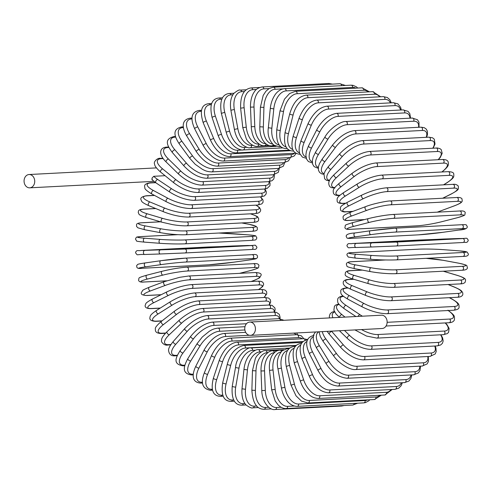 <?xml version="1.0" encoding="UTF-8"?>
<svg xmlns="http://www.w3.org/2000/svg" width="493" height="493" viewBox="0 0 493 493"><rect width="100%" height="100%" fill="white"/><g stroke="black" fill="none" stroke-linecap="round" stroke-linejoin="round"><path stroke-width="0.74" d="M249.754 322.071L381.459 315.206A6.662 5.331 87 0 1 386.265 318.33A6.662 5.331 87 0 1 386.555 325.029A6.662 5.331 87 0 1 382.149 328.504L250.45 335.369A6.662 5.331 87 0 1 245.643 332.245A6.662 5.331 87 0 1 245.354 325.546A6.662 5.331 87 0 1 249.754 322.071A6.662 5.331 87 0 1 254.567 325.195A6.662 5.331 87 0 1 254.85 331.894A6.662 5.331 87 0 1 250.45 335.369M152.325 179.729L151.936 178.219L153.754 176.291L165.069 175.699M34.146 184.357A6.662 5.331 87 0 1 29.746 187.833A6.662 5.331 87 0 1 24.94 184.702A6.662 5.331 87 0 1 24.65 178.01A6.662 5.331 87 0 1 29.05 174.528A6.662 5.331 87 0 1 33.863 177.659A6.662 5.331 87 0 1 34.146 184.357M401.284 109.976L400.636 107.332L397.919 103.863L393.402 102.723A1.96 1.571 87 0 1 394.819 103.647A1.96 1.571 87 0 1 394.905 105.613L328.35 109.082A17.631 9.065 123.8 0 0 311.354 125.123L304.193 142.329A17.631 9.065 123.8 0 0 305.974 156.959M400.538 110.019A17.631 9.065 123.8 0 0 394.905 105.613M328.35 109.082A1.96 1.571 -93 0 0 328.264 107.11A1.96 1.571 -93 0 0 326.853 106.192C319.538 107.258 313.308 113.008 308.15 123.435L300.989 140.647L299.263 146.52L299.078 150.655L299.762 153.687L302.48 157.15L306.282 158.302M311.354 125.123A1.96 0.604 -157.4 0 1 309.228 124.507A1.96 0.604 -157.4 0 1 308.15 123.435M304.193 142.329A1.96 0.604 -157.4 0 1 302.067 141.719A1.96 0.604 -157.4 0 1 300.989 140.647M403.089 109.884A1.96 1.571 87 0 1 404.543 110.876A1.96 1.571 87 0 1 404.525 112.922L337.97 116.385A1.96 1.571 -93 0 0 337.988 114.345A1.96 1.571 -93 0 0 336.54 113.353L403.089 109.884L408.05 111.35L409.831 113.704L410.57 118.141M409.942 118.172A17.631 8.56 129.1 0 0 404.525 112.922M337.97 116.385A17.631 8.56 129.1 0 0 319.908 131.637L311.551 147.962A17.631 8.56 129.1 0 0 312.272 161.815M311.551 147.962A1.96 0.69 -152.9 0 1 309.45 147.234A1.96 0.69 -152.9 0 1 308.476 145.99L306.375 151.443L305.857 155.215L306.609 159.165L308.396 161.519L312.365 162.986M319.908 131.637A1.96 0.69 -152.9 0 1 317.806 130.904A1.96 0.69 -152.9 0 1 316.833 129.659L308.476 145.99M412.265 118.055A1.96 1.571 87 0 1 413.744 119.121A1.96 1.571 87 0 1 413.615 121.229L347.06 124.698A1.96 1.571 -93 0 0 347.195 122.591A1.96 1.571 -93 0 0 345.71 121.518L412.265 118.055L417.485 119.756L418.958 122.122L419.062 127.262M418.539 127.293A17.631 7.987 134.2 0 0 413.615 121.229M347.06 124.698A17.631 7.987 134.2 0 0 327.987 139.038L318.503 154.364A17.631 7.987 134.2 0 0 318.318 167.367M318.503 154.364A1.96 0.77 -148.3 0 1 316.438 153.514A1.96 0.77 -148.3 0 1 315.588 152.115L313.141 157.131L312.322 160.706L312.673 164.28L314.146 166.646L318.238 168.341M327.987 139.038A1.96 0.77 -148.3 0 1 325.916 138.188A1.96 0.77 -148.3 0 1 325.066 136.789L315.588 152.115M420.843 127.169A1.96 1.571 87 0 1 422.359 128.316A1.96 1.571 87 0 1 422.113 130.472L355.558 133.942A1.96 1.571 -93 0 0 355.804 131.785A1.96 1.571 -93 0 0 354.294 130.639L420.843 127.169L424.233 127.662L426.291 129.111L427.425 131.372L427.443 134.632L426.636 137.282M426.217 137.3A17.631 7.352 139.2 0 0 422.113 130.472M355.558 133.942A17.631 7.352 139.2 0 0 335.53 147.278L324.998 161.482A17.631 7.352 139.2 0 0 324.08 173.554M324.998 161.482A1.96 0.844 -143.4 0 1 322.97 160.515A1.96 0.844 -143.4 0 1 322.256 158.968L319.464 163.614L318.404 166.868L318.416 170.128L319.55 172.39L321.609 173.838L323.883 174.325M335.53 147.278A1.96 0.844 -143.4 0 1 333.508 146.31A1.96 0.844 -143.4 0 1 332.793 144.763L322.256 158.968M428.774 137.171A1.96 1.571 87 0 1 430.321 138.397A1.96 1.571 87 0 1 429.945 140.591L363.39 144.061A1.96 1.571 -93 0 0 363.766 141.861A1.96 1.571 -93 0 0 362.219 140.641L428.774 137.171L432.497 137.769L434.284 139.18L435.017 144.055L433.156 148.122M432.817 148.14A17.631 6.662 143.9 0 0 429.945 140.591M363.39 144.061A17.631 6.662 143.9 0 0 342.487 156.287L330.982 169.265A17.631 6.662 143.9 0 0 329.552 180.327M330.982 169.265A1.96 0.912 -138.4 0 1 329.004 168.181A1.96 0.912 -138.4 0 1 328.449 166.505L325.288 170.824L323.956 174.004L324.696 178.879L326.477 180.29L329.287 180.9M342.487 156.287A1.96 0.912 -138.4 0 1 340.509 155.203A1.96 0.912 -138.4 0 1 339.954 153.526L328.449 166.505M435.991 147.974A1.96 1.571 87 0 1 437.562 149.274A1.96 1.571 87 0 1 437.057 151.505L370.508 154.968A1.96 1.571 -93 0 0 371.007 152.744A1.96 1.571 -93 0 0 369.442 151.443L437.488 147.992L439.929 148.633L441.223 149.613L442.184 153.243L440.341 157.329L438.406 159.707M438.141 159.72A17.631 5.922 148.5 0 0 437.057 151.505M370.508 154.968A17.631 5.922 148.5 0 0 348.804 166.005L336.405 177.659A17.631 5.922 148.5 0 0 334.784 187.593M336.405 177.659A1.96 0.974 -133.2 0 1 334.488 176.451A1.96 0.974 -133.2 0 1 334.1 174.658C328.911 179.933 329.367 180.802 328.745 182.706C328.788 188.874 333.108 187.562 334.938 187.975M348.804 166.005A1.96 0.974 -133.2 0 1 346.881 164.804A1.96 0.974 -133.2 0 1 346.499 163.004L334.1 174.658M442.443 159.498A1.96 1.571 87 0 1 444.033 160.884A1.96 1.571 87 0 1 443.398 163.121L376.843 166.591A1.96 1.571 -93 0 0 377.484 164.354A1.96 1.571 -93 0 0 375.888 162.967L442.443 159.498C445.555 159.418 447.453 160.182 448.137 161.784C448.766 165.328 448.796 166.061 442.424 171.663A1.96 1.023 52.2 0 1 442.073 171.786A17.631 5.14 153 0 0 443.398 163.121M376.843 166.591A17.631 5.14 153 0 0 354.43 176.352L341.242 186.588A17.631 5.14 153 0 0 339.917 195.246L339.985 195.246M339.917 195.246A1.96 1.571 87 0 1 339.166 195.536L339.683 195.511M341.242 186.588A1.96 1.023 -127.8 0 1 339.381 185.269A1.96 1.023 -127.8 0 1 339.19 183.371C332.818 188.967 332.849 189.706 333.471 193.25C334.162 194.852 336.06 195.616 339.166 195.536M354.43 176.352A1.96 1.023 -127.8 0 1 352.569 175.033A1.96 1.023 -127.8 0 1 352.378 173.135L339.19 183.371M448.075 171.656A1.96 1.571 87 0 1 449.69 173.123A1.96 1.571 87 0 1 448.913 175.366L382.358 178.836A1.96 1.571 -93 0 0 383.135 176.593A1.96 1.571 -93 0 0 381.52 175.126L448.075 171.656C451.736 171.743 453.634 172.495 453.751 173.912C453.899 177.024 454.515 177.523 447.274 182.589A1.96 1.072 57.8 0 1 446.966 182.681A17.631 4.314 157.3 0 0 448.913 175.366M443.534 184.844L446.966 182.681M382.358 178.836A17.631 4.314 157.3 0 0 359.323 187.248L345.439 195.992A17.631 4.314 157.3 0 0 343.492 203.307L345.63 203.196M343.492 203.307A1.96 1.571 87 0 1 342.863 203.51L345.297 203.387M345.439 195.992A1.96 1.072 -122.2 0 1 343.658 194.556A1.96 1.072 -122.2 0 1 343.664 192.578C336.423 197.644 337.039 198.143 337.181 201.255C337.304 202.672 339.196 203.424 342.863 203.51M359.323 187.248A1.96 1.072 -122.2 0 1 357.536 185.818A1.96 1.072 -122.2 0 1 357.542 183.84L343.664 192.578M452.851 184.357A1.96 1.571 87 0 1 454.478 185.91A1.96 1.571 87 0 1 453.56 188.135L387.005 191.604A1.96 1.571 -93 0 0 387.923 189.374A1.96 1.571 -93 0 0 386.296 187.827L452.851 184.357C455.033 184 456.838 184.561 458.268 186.04C458.484 189.676 459.359 189.404 451.348 193.983A1.96 1.109 63.6 0 1 451.089 194.045A17.631 3.457 161.5 0 0 453.56 188.135M442.652 198.235L451.089 194.045M387.005 191.604A17.631 3.457 161.5 0 0 363.44 198.617L348.976 205.797A17.631 3.457 161.5 0 0 346.499 211.707L352.908 211.374M346.499 211.707A1.96 1.571 87 0 1 345.994 211.842L352.569 211.503M348.976 205.797A1.96 1.109 -116.4 0 1 347.275 204.256A1.96 1.109 -116.4 0 1 347.497 202.222C339.48 206.795 340.355 206.524 340.577 210.166C342 211.645 343.806 212.2 345.994 211.842M363.44 198.617A1.96 1.109 -116.4 0 1 361.739 197.071A1.96 1.109 -116.4 0 1 361.961 195.037L347.497 202.222M456.728 197.502A1.96 1.571 87 0 1 458.367 199.135A1.96 1.571 87 0 1 457.307 201.335L390.752 204.805A1.96 1.571 -93 0 0 391.818 202.605A1.96 1.571 -93 0 0 390.173 200.971L456.728 197.502C459.371 197.268 461.121 197.693 461.966 198.784L462.249 201.107C461.658 201.914 462.249 202.765 454.608 205.754A1.96 1.14 69.6 0 1 454.404 205.797A17.631 2.576 165.6 0 0 457.307 201.335M437.192 212.163A17.631 2.576 165.6 0 0 439.46 211.361L454.404 205.797M390.752 204.805A17.631 2.576 165.6 0 0 366.761 210.363L351.817 215.928A17.631 2.576 165.6 0 0 348.915 220.389L364.549 219.576M439.46 211.361A1.96 1.14 69.6 0 0 439.664 211.318A1.96 1.14 69.6 0 0 439.848 211.22M348.915 220.389A1.96 1.571 87 0 1 348.539 220.47L364.259 219.65M351.817 215.928A1.96 1.14 -110.4 0 1 350.215 214.282A1.96 1.14 -110.4 0 1 350.652 212.218C343.011 215.207 343.603 216.057 343.011 216.865L343.301 219.188C344.145 220.279 345.889 220.704 348.539 220.47M366.761 210.363A1.96 1.14 -110.4 0 1 365.159 208.718A1.96 1.14 -110.4 0 1 365.596 206.647L350.652 212.218M459.427 211.029A1.96 1.571 87 0 1 459.679 210.992A1.96 1.571 87 0 1 461.331 212.711A1.96 1.571 87 0 1 460.129 214.868L393.574 218.337A1.96 1.571 -93 0 0 394.776 216.18A1.96 1.571 -93 0 0 393.124 214.461L459.679 210.992C463.241 210.659 465.109 211.306 465.275 212.945C463.895 215.558 467.826 214.492 457.036 217.814A1.96 1.159 75.7 0 0 457.165 217.764M393.574 218.337A17.631 1.676 169.7 0 0 369.251 222.405L353.949 226.312A17.631 1.676 169.7 0 0 350.72 229.282L417.275 225.812A17.631 1.676 169.7 0 0 441.592 221.745L456.9 217.832A17.631 1.676 169.7 0 0 460.129 214.868M456.9 217.832A1.96 1.159 75.7 0 0 457.036 217.814L441.728 221.721A1.96 1.159 75.7 0 0 441.857 221.677M369.251 222.405A1.96 1.159 -104.3 0 1 367.753 220.661A1.96 1.159 -104.3 0 1 368.419 218.584A1.96 1.159 -104.3 0 1 368.554 218.565A17.631 1.676 -10.3 0 1 392.878 214.498M441.592 221.745A1.96 1.159 75.7 0 0 441.728 221.721C432.626 223.921 424.393 225.301 417.029 225.849A1.96 1.571 87 0 0 417.275 225.812M350.72 229.282A1.96 1.571 87 0 1 350.474 229.319L417.029 225.849M353.949 226.312A1.96 1.159 -104.3 0 1 352.452 224.568A1.96 1.159 -104.3 0 1 353.117 222.497A1.96 1.159 -104.3 0 1 353.253 222.472M461.565 224.734A1.96 1.571 87 0 1 461.682 224.722A1.96 1.571 87 0 1 463.34 226.527A1.96 1.571 87 0 1 461.996 228.623L395.441 232.092A1.96 1.571 -93 0 0 396.791 229.997A1.96 1.571 -93 0 0 395.127 228.191A1.96 1.571 -93 0 0 395.01 228.204A17.631 0.758 -6.3 0 0 370.471 230.755A1.96 1.171 -98.1 0 0 370.409 230.761L354.855 232.979A1.96 1.171 -98.1 0 1 354.923 232.973L370.348 230.767M395.441 232.092A17.631 0.758 173.7 0 0 370.902 234.643L355.348 236.862A17.631 0.758 173.7 0 0 351.897 238.316L418.452 234.847A17.631 0.758 173.7 0 0 442.991 232.295L458.545 230.077A17.631 0.758 173.7 0 0 461.996 228.623M458.545 230.077A1.96 1.171 81.9 0 0 458.607 230.071C464.683 229.707 467.567 228.53 467.253 226.534C465.922 224.851 467.845 224.5 461.682 224.722L395.127 228.191L370.409 230.761A1.96 1.171 -98.1 0 0 369.522 232.813A1.96 1.171 -98.1 0 0 370.902 234.643M355.348 236.862A1.96 1.171 -98.1 0 1 353.968 235.032A1.96 1.171 -98.1 0 1 354.855 232.979C348.779 233.343 345.901 234.52 346.209 236.517C347.54 238.199 345.618 238.544 351.786 238.329L418.341 234.859L443.059 232.289L458.607 230.071M352.285 243.511A1.96 1.571 87 0 0 352.261 243.511A1.96 1.571 87 0 1 352.261 243.511C349.962 244.238 348.021 242.223 346.906 245.785C349.013 249.033 347.195 247.276 355.995 247.511A1.96 1.171 -91.9 0 1 355.995 247.511L371.66 246.993A1.96 1.171 -91.9 0 0 371.691 246.993L396.347 245.976A1.96 1.571 -93 0 0 396.366 245.976L462.921 242.507C465.226 241.78 467.167 243.795 468.282 240.233C466.168 236.985 467.993 238.741 459.193 238.507A1.96 1.171 88.1 0 0 459.193 238.507A1.96 1.171 88.1 0 0 459.174 238.507L418.84 240.042L352.285 243.511L396.187 242.063L462.742 238.594A1.96 1.571 87 0 1 464.388 240.485A1.96 1.571 87 0 1 462.921 242.507A1.96 1.571 87 0 1 462.896 242.507L396.39 245.97M462.742 238.594L459.174 238.507M371.531 243.074A1.96 1.171 -91.9 0 0 370.44 245.083A1.96 1.171 -91.9 0 0 371.673 246.993L396.366 245.976A1.96 1.571 -93 0 0 397.833 243.949A1.96 1.571 -93 0 0 396.187 242.063M459.193 238.507L443.509 239.025A1.96 1.171 88.1 0 0 443.509 239.025A1.96 1.171 88.1 0 0 443.497 239.025M371.673 246.993L355.995 247.511A1.96 1.171 -91.9 0 1 354.757 245.6A1.96 1.171 -91.9 0 1 355.854 243.597M371.728 255.442A1.96 1.165 -85.7 0 0 370.502 257.383A1.96 1.165 -85.7 0 0 371.525 259.349A1.96 1.165 -85.7 0 0 371.611 259.355A17.631 1.078 -178.3 0 0 396.273 259.873A1.96 1.571 -93 0 0 396.434 259.879L462.989 256.409C466.76 256.496 468.547 255.682 468.35 253.969L467.044 251.978L459.464 250.875A1.96 1.165 94.3 0 0 459.371 250.875L443.688 249.686A17.631 1.078 1.7 0 0 419.025 249.168L352.47 252.632A17.631 1.078 1.7 0 0 356.045 254.252L371.728 255.442A17.631 1.078 1.7 0 0 396.397 255.966L462.945 252.496A1.96 1.571 87 0 1 464.455 254.468A1.96 1.571 87 0 1 462.989 256.409A1.96 1.571 87 0 1 462.828 256.403M462.945 252.496A17.631 1.078 1.7 0 0 459.371 250.875M371.432 259.336L355.928 258.166A1.96 1.165 -85.7 0 1 355.835 258.159L371.525 259.349C380.793 259.977 389.1 260.15 396.434 259.879A1.96 1.571 -93 0 0 397.906 257.938A1.96 1.571 -93 0 0 396.397 255.966M418.705 249.181A1.96 1.571 87 0 1 418.865 249.162A1.96 1.571 87 0 1 419.025 249.168M459.464 250.875L443.774 249.686C434.506 249.064 426.198 248.891 418.865 249.162L352.31 252.632A1.96 1.571 87 0 1 352.47 252.632M352.31 252.632C348.539 252.545 346.752 253.353 346.949 255.066L348.255 257.063L355.835 258.159A1.96 1.165 -85.7 0 1 354.812 256.194A1.96 1.165 -85.7 0 1 356.045 254.252M385.631 259.971L352.014 261.721A17.631 1.99 5.8 0 0 355.484 264.87L371.063 267.761A17.631 1.99 5.8 0 0 395.626 269.813L462.181 266.343A1.96 1.571 87 0 1 463.556 268.383A1.96 1.571 87 0 1 462.089 270.238C465.608 270.115 467.395 269.258 467.456 267.662C466.101 265.222 469.391 265.678 458.866 263.207A1.96 1.152 100.5 0 0 458.706 263.194L443.133 260.304A17.631 1.99 5.8 0 0 425.927 258.338M459.026 263.256A1.96 1.152 100.5 0 0 458.866 263.207L443.293 260.316A1.96 1.152 100.5 0 0 443.133 260.304M462.181 266.343A17.631 1.99 5.8 0 0 458.706 263.194M462.089 270.238L395.534 273.701A1.96 1.571 -93 0 0 397.001 271.853A1.96 1.571 -93 0 0 395.626 269.813M395.238 273.683A17.631 1.99 -174.2 0 1 370.674 271.637A1.96 1.152 -79.5 0 1 370.508 271.625A1.96 1.152 -79.5 0 1 369.713 269.622A1.96 1.152 -79.5 0 1 371.063 267.761M443.447 260.366A1.96 1.152 100.5 0 0 443.293 260.316L426.069 258.332M385.132 259.965L351.712 261.703A1.96 1.571 87 0 1 352.014 261.721M355.096 268.747A1.96 1.152 -79.5 0 1 354.935 268.734A1.96 1.152 -79.5 0 1 354.134 266.731A1.96 1.152 -79.5 0 1 355.484 264.87M362.367 270.115L350.924 270.712A17.631 2.89 9.8 0 0 354.19 275.371L369.534 279.932A17.631 2.89 9.8 0 0 393.895 283.493L460.444 280.024A1.96 1.571 87 0 1 461.682 282.119A1.96 1.571 87 0 1 460.215 283.888C462.767 283.882 464.474 283.228 465.343 281.922C464.85 280.197 468.609 278.97 457.405 275.396A1.96 1.128 106.6 0 0 457.177 275.365L443.238 271.218M460.444 280.024A17.631 2.89 9.8 0 0 457.177 275.365M460.215 283.888L393.667 287.351A1.96 1.571 -93 0 0 395.127 285.589A1.96 1.571 -93 0 0 393.895 283.493M362.053 270.053L350.492 270.657A1.96 1.571 87 0 1 350.924 270.712M353.53 279.174A1.96 1.128 -73.4 0 1 353.302 279.149A1.96 1.128 -73.4 0 1 352.723 277.14A1.96 1.128 -73.4 0 1 354.19 275.371M368.875 283.74A1.96 1.128 -73.4 0 1 368.647 283.715A1.96 1.128 -73.4 0 1 368.074 281.706A1.96 1.128 -73.4 0 1 369.534 279.932M353.764 279.291L349.204 279.525A17.631 3.765 14 0 0 352.162 285.663L367.162 291.868A17.631 3.765 14 0 0 391.208 296.909L457.757 293.44A1.96 1.571 87 0 1 458.854 295.572A1.96 1.571 87 0 1 457.399 297.254C459.735 297.193 461.349 296.626 462.249 295.547C462.822 295.19 462.964 294.235 462.68 292.682C461.51 290.888 461.812 290.414 455.088 287.351A1.96 1.097 112.5 0 0 454.805 287.302L448.075 284.516M457.757 293.44A17.631 3.765 14 0 0 454.805 287.302M457.399 297.254L390.844 300.718A1.96 1.571 -93 0 0 392.305 299.035A1.96 1.571 -93 0 0 391.208 296.909M353.395 279.18L348.637 279.426A1.96 1.571 87 0 1 349.204 279.525M348.637 279.426C346.308 279.488 344.687 280.055 343.787 281.133C343.22 281.491 343.079 282.446 343.362 283.993C344.533 285.786 344.231 286.26 350.948 289.329A1.96 1.097 -67.5 0 1 350.597 287.339A1.96 1.097 -67.5 0 1 352.162 285.663M350.948 289.329L365.948 295.535A1.96 1.097 -67.5 0 1 365.596 293.545A1.96 1.097 -67.5 0 1 367.162 291.868M348.126 288.035L346.875 288.103A17.631 4.61 18.2 0 0 349.414 295.677L363.957 303.478A17.631 4.61 18.2 0 0 387.584 309.949L454.139 306.48A1.96 1.571 87 0 1 455.094 308.636A1.96 1.571 87 0 1 453.652 310.233C457.153 309.801 458.958 308.852 459.063 307.385C459.038 304.15 459.39 303.491 451.933 298.98A1.96 1.054 118.2 0 0 451.6 298.912L449.296 297.673M454.139 306.48A17.631 4.61 18.2 0 0 451.6 298.912M453.652 310.233L387.097 313.702A1.96 1.571 -93 0 0 388.546 312.106A1.96 1.571 -93 0 0 387.584 309.949M347.781 287.857L346.178 287.943A1.96 1.571 87 0 1 346.875 288.103M346.178 287.943C342.678 288.374 340.873 289.323 340.762 290.79C340.786 294.025 340.435 294.685 347.898 299.196A1.96 1.054 -61.8 0 1 347.756 297.248A1.96 1.054 -61.8 0 1 349.414 295.677M347.898 299.196L362.435 306.997A1.96 1.054 -61.8 0 1 362.3 305.05A1.96 1.054 -61.8 0 1 363.957 303.478M387.134 322.311L449.616 319.057A1.96 1.571 87 0 1 450.436 321.22A1.96 1.571 87 0 1 449 322.73L386.05 326.015M343.559 296.404A17.631 5.417 22.6 0 0 345.975 305.333L359.945 314.67A17.631 5.417 22.6 0 0 362.423 316.198M449.616 319.057A17.631 5.417 22.6 0 0 448.199 310.516M358.066 316.426A1.96 1.004 -56.2 0 1 359.945 314.67M355.921 316.537L344.169 308.68A1.96 1.004 -56.2 0 1 344.237 306.8A1.96 1.004 -56.2 0 1 345.975 305.333M344.169 308.68C337.261 303.232 337.502 303.201 337.717 298.986C338.494 297.217 340.299 296.268 343.128 296.139A1.96 1.571 87 0 1 343.239 296.139M361.505 329.583A17.631 6.187 27.1 0 0 377.663 334.531L444.218 331.062A1.96 1.571 87 0 1 444.908 333.219A1.96 1.571 87 0 1 443.484 334.655L447.293 333.595L448.568 332.387L449.123 328.437L446.978 324.597L445.456 322.915M444.218 331.062A17.631 6.187 27.1 0 0 445.167 322.933M339.196 304.434A17.631 6.187 27.1 0 0 341.865 314.559L345.001 317.104M443.484 334.655L376.929 338.118A1.96 1.571 -93 0 0 378.353 336.688A1.96 1.571 -93 0 0 377.663 334.531M339.609 317.387A1.96 0.949 -50.9 0 1 340.269 315.619A1.96 0.949 -50.9 0 1 341.865 314.559M344.502 330.47L349.636 335.468A17.631 6.908 31.7 0 0 371.439 345.883L437.994 342.413A1.96 1.571 87 0 1 438.548 344.552A1.96 1.571 87 0 1 437.149 345.901L440.662 344.977L442.437 343.301L443.158 340.965L442.64 337.921L440.939 334.784M437.994 342.413A17.631 6.908 31.7 0 0 440.576 334.802M334.661 312.051A17.631 6.908 31.7 0 0 332.904 317.732M437.149 345.901L370.594 349.371A1.96 1.571 -93 0 0 371.993 348.021A1.96 1.571 -93 0 0 371.439 345.883M339.443 330.735L347.318 338.401A1.96 0.887 -45.8 0 1 347.756 336.713A1.96 0.887 -45.8 0 1 349.636 335.468M331.524 331.148A17.631 7.58 36.6 0 0 331.771 331.438L343.411 344.915A17.631 7.58 36.6 0 0 364.432 356.488L430.987 353.019A1.96 1.571 87 0 1 431.412 355.126A1.96 1.571 87 0 1 430.032 356.396L435.202 353.968L436.194 351.558L435.954 348.163L435.165 346.006M430.987 353.019A17.631 7.58 36.6 0 0 434.709 346.031M430.032 356.396L363.483 359.865A1.96 1.571 -93 0 0 364.863 358.596A1.96 1.571 -93 0 0 364.432 356.488M327.118 331.376L329.238 334.143A1.96 0.82 -40.8 0 1 329.842 332.572A1.96 0.82 -40.8 0 1 331.771 331.438M329.238 334.143L340.873 347.614A1.96 0.82 -40.8 0 1 341.476 346.049A1.96 0.82 -40.8 0 1 343.411 344.915M322.317 331.623A17.631 8.19 41.6 0 0 325.867 338.968L336.54 353.629A17.631 8.19 41.6 0 0 356.692 366.274L423.247 362.805A1.96 1.571 87 0 1 423.555 364.869A1.96 1.571 87 0 1 422.199 366.059L427.123 363.933L428.448 361.455L428.306 356.488M423.247 362.805A17.631 8.19 41.6 0 0 427.751 356.519M422.199 366.059L355.644 369.528A1.96 1.571 -93 0 0 357 368.339A1.96 1.571 -93 0 0 356.692 366.274M319.051 331.795L320.29 336.559L323.131 341.421A1.96 0.739 -36.1 0 1 323.883 339.985A1.96 0.739 -36.1 0 1 325.867 338.968M323.131 341.421L333.804 356.082A1.96 0.739 -36.1 0 1 334.556 354.646A1.96 0.739 -36.1 0 1 336.54 353.629M318.725 331.814A17.631 8.738 46.8 0 0 319.439 345.809L329.071 361.548A17.631 8.738 46.8 0 0 348.286 375.161L414.841 371.691A1.96 1.571 87 0 1 415.032 373.7A1.96 1.571 87 0 1 413.701 374.816L418.366 372.948L419.999 370.459L420.492 366.151M414.841 371.691A17.631 8.738 46.8 0 0 419.82 366.182M413.701 374.816L347.152 378.279A1.96 1.571 -93 0 0 348.477 377.17A1.96 1.571 -93 0 0 348.286 375.161M315.52 331.98L313.677 334.661L313.172 338.802L313.998 342.678L316.531 347.996A1.96 0.659 -31.5 0 1 317.412 346.715A1.96 0.659 -31.5 0 1 319.439 345.809M316.531 347.996L326.163 363.735A1.96 0.659 -31.5 0 1 327.044 362.454A1.96 0.659 -31.5 0 1 329.071 361.548M313.178 336.885A17.631 9.225 52.2 0 0 312.55 351.916L321.066 368.604A17.631 9.225 52.2 0 0 339.276 383.079L405.825 379.61A1.96 1.571 87 0 1 404.611 382.593L408.888 381.058L410.866 378.606L411.809 374.914M405.825 379.61A17.631 9.225 52.2 0 0 411.014 374.951M404.611 382.593L338.056 386.056A1.96 1.571 -93 0 0 339.276 383.079M314.01 335.413C306.128 337.175 304.619 343.319 309.487 353.826A1.96 0.573 -27 0 1 310.485 352.705A1.96 0.573 -27 0 1 312.55 351.916M309.487 353.826L318.003 370.52A1.96 0.573 -27 0 1 319.002 369.399A1.96 0.573 -27 0 1 321.066 368.604M307.053 341.415A17.631 9.638 57.8 0 0 305.241 357.234L312.58 374.754A17.631 9.638 57.8 0 0 329.725 389.975L396.28 386.506A1.96 1.571 87 0 1 394.992 389.334L398.738 388.176L401.136 385.729L402.343 382.71M396.28 386.506A17.631 9.638 57.8 0 0 401.394 382.759M394.992 389.334L328.437 392.804A1.96 1.571 -93 0 0 329.725 389.975M307.7 339.837C300.138 340.965 298.253 347.312 302.049 358.867A1.96 0.481 -22.7 0 1 303.146 357.912A1.96 0.481 -22.7 0 1 305.241 357.234M302.049 358.867L309.382 376.387A1.96 0.481 -22.7 0 1 310.479 375.432A1.96 0.481 -22.7 0 1 312.58 374.754M300.712 345.199A17.631 9.977 63.6 0 0 297.581 361.726L303.676 379.943A17.631 9.977 63.6 0 0 319.704 395.787L386.259 392.317A1.96 1.571 87 0 1 384.916 394.992L392.169 389.482M386.259 392.317A17.631 9.977 63.6 0 0 391.011 389.544M384.916 394.992L318.361 398.461A1.96 1.571 -93 0 0 319.704 395.787M301.5 343.522L301.087 343.547A1.96 1.571 87 0 1 301.469 343.584M301.087 343.547C293.773 344.336 291.499 350.837 294.278 363.07A1.96 0.382 -18.5 0 1 295.455 362.287A1.96 0.382 -18.5 0 1 297.581 361.726M294.278 363.07L300.373 381.28A1.96 0.382 -18.5 0 1 301.55 380.504A1.96 0.382 -18.5 0 1 303.676 379.943M294.222 348.218A17.631 10.242 69.6 0 0 289.613 365.362L294.426 384.133A17.631 10.242 69.6 0 0 309.302 400.476L375.857 397.013A1.96 1.571 87 0 1 374.464 399.521L381.323 395.183M375.857 397.013A17.631 10.242 69.6 0 0 379.844 395.257M374.464 399.521L307.909 402.991A1.96 1.571 -93 0 0 309.302 400.476M295.35 346.462L294.235 346.517A1.96 1.571 87 0 1 295.097 346.789M294.235 346.517C286.963 347.325 284.295 353.949 286.223 366.404L289.613 365.362M286.223 366.404L291.036 385.175L294.426 384.133M287.622 350.474A17.631 10.427 75.7 0 0 281.411 368.111L284.899 387.295A17.631 10.427 75.7 0 0 298.592 404.013L365.14 400.544A1.96 1.571 87 0 1 363.717 402.892L365.313 402.652L368.665 400.914L369.83 399.768M365.14 400.544A17.631 10.427 75.7 0 0 367.636 399.878M363.717 402.892L297.162 406.361A1.96 1.571 -93 0 0 298.592 404.013M289.2 348.625L287.179 348.73A1.96 1.571 87 0 1 288.442 349.395M287.179 348.73L282.23 350.708C277.781 355.736 276.357 361.782 277.953 368.85L281.411 368.111M277.953 368.85L281.441 388.034L284.899 387.295M354.208 403.385A1.96 1.571 87 0 1 352.748 405.067L357.622 403.206M280.973 351.965A17.631 10.532 81.9 0 0 273.03 369.947L275.174 389.402A17.631 10.532 81.9 0 0 287.647 406.361L294.235 406.016M352.748 405.067L286.193 408.537A1.96 1.571 -93 0 0 287.647 406.361M283.216 349.987L279.987 350.159A1.96 1.571 87 0 1 281.521 351.361M279.987 350.159C276.838 350.227 274.114 352.187 271.816 356.032C269.745 359.945 268.981 364.734 269.523 370.385L273.03 369.947M269.523 370.385L271.668 389.84L275.174 389.402M342.573 405.597A1.96 1.571 87 0 1 341.649 406.041L344.169 405.517M274.318 352.705A17.631 10.556 88.1 0 0 264.531 370.865L265.314 390.438A17.631 10.556 88.1 0 0 276.561 407.501L281.121 407.267M341.649 406.041L275.094 409.51A1.96 1.571 -93 0 0 276.561 407.501M277.947 350.523L272.703 350.794A1.96 1.571 87 0 1 274.373 352.649M272.703 350.794C270.411 350.541 267.779 352.205 264.809 355.78C262.128 359.773 260.865 364.851 261.007 370.995L264.531 370.865M261.007 370.995L261.789 390.567L265.314 390.438M267.724 352.68L267.064 352.717A17.631 10.507 94.3 0 0 255.99 370.853L255.399 390.394A17.631 10.507 94.3 0 0 265.413 407.434L268.716 407.261M271.427 408.882L263.946 409.27A1.96 1.571 -93 0 0 265.413 407.434M283.746 349.685L265.394 350.64A1.96 1.571 87 0 1 267.064 352.717M265.394 350.64C263.478 349.894 256.859 354.264 255.3 358.768L252.459 370.674L255.99 370.853M252.459 370.674L251.874 390.216L255.399 390.394M261.37 351.848L259.762 351.934A17.631 10.371 100.5 0 0 247.461 369.91L245.508 389.279A17.631 10.371 100.5 0 0 254.289 406.158L256.68 406.035M258.357 407.538L252.835 407.822A1.96 1.571 -93 0 0 254.289 406.158M289.927 348.027L258.104 349.691A1.96 1.571 87 0 1 259.762 351.934M258.104 349.691C256.902 349.358 254.671 350.381 251.418 352.772L248.232 356.612C245.908 360.309 244.479 364.58 243.955 369.423L247.461 369.91M243.955 369.423L242.001 388.792L245.508 389.279M255.559 350.203L252.533 350.363A17.631 10.156 106.6 0 0 239.013 368.049L235.709 387.091A17.631 10.156 106.6 0 0 243.277 403.675L244.978 403.588M246.081 404.956L241.847 405.172A1.96 1.571 -93 0 0 243.277 403.675M296.17 345.593L250.894 347.953A1.96 1.571 87 0 1 252.533 350.363M250.894 347.953C248.651 346.4 236.609 355.133 235.549 367.254A1.96 0.32 9.8 0 0 236.831 367.79A1.96 0.32 9.8 0 0 239.013 368.049M235.549 367.254L232.24 386.296A1.96 0.32 9.8 0 0 233.528 386.832A1.96 0.32 9.8 0 0 235.709 387.091M296.435 345.359L245.422 348.015A17.631 9.866 112.5 0 0 230.712 365.276L226.077 383.85A17.631 9.866 112.5 0 0 232.462 400.008L233.639 399.946M234.36 401.173L231.063 401.345A1.96 1.571 -93 0 0 232.462 400.008M302.326 342.389L243.819 345.439A1.96 1.571 87 0 1 245.422 348.015M243.819 345.439C235.605 347.417 230.102 353.666 227.31 364.185A1.96 0.419 14 0 0 228.542 364.9A1.96 0.419 14 0 0 230.712 365.276M227.31 364.185L222.682 382.753A1.96 0.419 14 0 0 223.914 383.474A1.96 0.419 14 0 0 226.077 383.85M303.201 341.538L238.489 344.909A17.631 9.503 118.2 0 0 222.614 361.622L216.698 379.579A17.631 9.503 118.2 0 0 221.912 395.189L222.731 395.146M223.169 396.23L220.562 396.366A1.96 1.571 -93 0 0 221.912 395.189M307.644 339.628L303.485 338.703A1.96 1.571 87 0 1 305.136 340.386M303.485 338.703L236.93 342.173A1.96 1.571 87 0 1 238.489 344.909M236.93 342.173C229.658 343.227 223.779 349.247 219.299 360.229A1.96 0.511 18.2 0 0 220.463 361.129A1.96 0.511 18.2 0 0 222.614 361.622M219.299 360.229L213.383 378.186A1.96 0.511 18.2 0 0 214.547 379.086A1.96 0.511 18.2 0 0 216.698 379.579M302.141 338.771A17.631 9.065 123.8 0 0 298.339 337.6L231.784 341.064A17.631 9.065 123.8 0 0 214.788 357.105L207.627 374.316A17.631 9.065 123.8 0 0 211.725 389.254L212.317 389.224M212.545 390.166L210.431 390.277A1.96 1.571 -93 0 0 211.725 389.254M303.799 338.691L301.352 335.85L296.841 334.71A1.96 1.571 87 0 1 298.253 335.628A1.96 1.571 87 0 1 298.339 337.6M296.841 334.71L230.286 338.173A1.96 1.571 87 0 1 231.698 339.098A1.96 1.571 87 0 1 231.784 341.064M230.286 338.173C222.972 339.239 216.741 344.989 211.583 355.416A1.96 0.604 22.6 0 0 212.662 356.494A1.96 0.604 22.6 0 0 214.788 357.105M211.583 355.416L204.422 372.628A1.96 0.604 22.6 0 0 205.501 373.7A1.96 0.604 22.6 0 0 207.627 374.316M249.279 335.271L225.363 336.516A17.631 8.56 129.1 0 0 207.294 351.762L198.944 368.092A17.631 8.56 129.1 0 0 201.97 382.241L202.481 382.217M296.176 334.741A17.631 8.56 129.1 0 0 293.409 333.132M202.549 383.024L200.743 383.116A1.96 1.571 -93 0 0 201.97 382.241M245.693 332.344L223.927 333.478A1.96 1.571 87 0 1 225.381 334.476A1.96 1.571 87 0 1 225.363 336.516M223.927 333.478C216.581 334.544 210.012 339.979 204.225 349.79A1.96 0.69 27.1 0 0 205.199 351.034A1.96 0.69 27.1 0 0 207.294 351.762M204.225 349.79L195.869 366.12A1.96 0.69 27.1 0 0 196.843 367.365A1.96 0.69 27.1 0 0 198.944 368.092M244.885 329.959L219.268 331.296A17.631 7.987 134.2 0 0 200.189 345.636L190.711 360.968A17.631 7.987 134.2 0 0 192.72 374.212L193.311 374.181M193.262 374.859L191.574 374.945A1.96 1.571 -93 0 0 192.72 374.212M244.978 326.711L217.912 328.122A1.96 1.571 87 0 1 219.397 329.188A1.96 1.571 87 0 1 219.268 331.296M217.912 328.122C212.723 328.874 211.429 330.131 209.352 331.247L202.346 336.947L197.274 343.393A1.96 0.77 31.7 0 0 198.124 344.792A1.96 0.77 31.7 0 0 200.189 345.636M197.274 343.393L187.79 358.719A1.96 0.77 31.7 0 0 188.64 360.118A1.96 0.77 31.7 0 0 190.711 360.968M246.482 323.728L213.549 325.442A17.631 7.352 139.2 0 0 193.521 338.777L182.989 352.982A17.631 7.352 139.2 0 0 184.049 365.221L184.906 365.177M184.77 365.738L182.989 365.831A1.96 1.571 -93 0 0 184.049 365.221M283.974 320.284L278.835 318.669A1.96 1.571 87 0 1 280.499 320.468M278.835 318.669L212.28 322.139A1.96 1.571 87 0 1 213.796 323.285A1.96 1.571 87 0 1 213.549 325.442M212.28 322.139C204.866 323.168 197.699 327.876 190.785 336.263A1.96 0.844 36.6 0 0 191.494 337.81A1.96 0.844 36.6 0 0 193.521 338.777M190.785 336.263L180.247 350.468A1.96 0.844 36.6 0 0 180.962 352.014A1.96 0.844 36.6 0 0 182.989 352.982M279.229 318.657A17.631 6.662 143.9 0 0 274.804 315.532L208.249 319.002A17.631 6.662 143.9 0 0 187.346 331.234L175.835 344.206A17.631 6.662 143.9 0 0 176.026 355.342L177.388 355.268M177.197 355.718L175.058 355.829A1.96 1.571 -93 0 0 176.026 355.342M279.95 318.675L280.116 317.369L279.291 314.331L276.45 312.377L273.633 312.112A1.96 1.571 87 0 1 275.18 313.338A1.96 1.571 87 0 1 274.804 315.532M273.633 312.112L207.078 315.582A1.96 1.571 87 0 1 208.625 316.802A1.96 1.571 87 0 1 208.249 319.002M207.078 315.582C199.634 316.568 192.215 320.863 184.813 328.467A1.96 0.912 41.6 0 0 185.368 330.144A1.96 0.912 41.6 0 0 187.346 331.234M184.813 328.467L173.302 341.446A1.96 0.912 41.6 0 0 173.856 343.122A1.96 0.912 41.6 0 0 175.835 344.206M274.003 312.1A17.631 5.922 148.5 0 0 269.967 308.556L203.412 312.02A17.631 5.922 148.5 0 0 181.707 323.057L169.315 334.71A17.631 5.922 148.5 0 0 168.705 344.644L170.905 344.527M170.677 344.878L167.842 345.026A1.96 1.571 -93 0 0 168.705 344.644M274.552 312.1L275.156 309.468L274.866 307.878L272.068 305.37L268.901 305.025A1.96 1.571 87 0 1 270.466 306.326A1.96 1.571 87 0 1 269.967 308.556M268.901 305.025L202.346 308.495A1.96 1.571 87 0 1 203.917 309.795A1.96 1.571 87 0 1 203.412 312.02M202.346 308.495C194.883 309.431 187.235 313.289 179.403 320.056A1.96 0.974 46.8 0 0 179.785 321.855A1.96 0.974 46.8 0 0 181.707 323.057M179.403 320.056L167.01 331.709A1.96 0.974 46.8 0 0 167.392 333.502A1.96 0.974 46.8 0 0 169.315 334.71M268.944 305.019A17.631 5.14 153 0 0 265.622 301.087L199.067 304.557A17.631 5.14 153 0 0 176.654 314.318L163.466 324.554A17.631 5.14 153 0 0 162.142 333.213L165.673 333.034M165.432 333.293L161.39 333.502A1.96 1.571 -93 0 0 162.142 333.213M269.344 305.007L270.688 301.993L270.355 299.744L268.623 298.074L264.667 297.464A1.96 1.571 87 0 1 266.257 298.85A1.96 1.571 87 0 1 265.622 301.087M264.667 297.464L198.112 300.933A1.96 1.571 87 0 1 199.708 302.32A1.96 1.571 87 0 1 199.067 304.557M198.112 300.933C190.643 301.815 182.804 305.204 174.602 311.101A1.96 1.023 52.2 0 0 174.793 313A1.96 1.023 52.2 0 0 176.654 314.318M174.602 311.101L161.414 321.337A1.96 1.023 52.2 0 0 161.605 323.235A1.96 1.023 52.2 0 0 163.466 324.554M263.878 297.507A17.631 4.314 157.3 0 0 261.808 293.193L195.253 296.663A17.631 4.314 157.3 0 0 172.217 305.081L158.333 313.819A17.631 4.314 157.3 0 0 156.392 321.14L162.043 320.844M161.809 321.029L155.757 321.344A1.96 1.571 -93 0 0 156.392 321.14M264.149 297.489L266.744 293.945L266.645 291.733L265.388 290.278L263.478 289.594L260.97 289.49A1.96 1.571 87 0 1 262.584 290.956A1.96 1.571 87 0 1 261.808 293.193M260.97 289.49L194.421 292.953A1.96 1.571 87 0 1 196.029 294.426A1.96 1.571 87 0 1 195.253 296.663M194.421 292.953C186.952 293.766 178.959 296.669 170.436 301.673A1.96 1.072 57.8 0 0 170.43 303.651A1.96 1.072 57.8 0 0 172.217 305.081M170.436 301.673L156.558 310.411A1.96 1.072 57.8 0 0 156.552 312.389A1.96 1.072 57.8 0 0 158.333 313.819M258.369 289.625A17.631 3.457 161.5 0 0 258.554 284.936L191.999 288.399A17.631 3.457 161.5 0 0 168.433 295.412L153.97 302.597A17.631 3.457 161.5 0 0 151.493 308.507L160.311 308.051M160.126 308.168L150.987 308.643A1.96 1.571 -93 0 0 151.493 308.507M258.535 289.613L262.566 286.643L263.601 284.652L263.496 283.352L262.498 282.008L260.748 281.293L257.839 281.158A1.96 1.571 87 0 1 259.472 282.705A1.96 1.571 87 0 1 258.554 284.936M257.839 281.158L191.29 284.621A1.96 1.571 87 0 1 192.917 286.174A1.96 1.571 87 0 1 191.999 288.399M167.213 291.77A1.96 1.109 63.6 0 0 166.954 291.838A1.96 1.109 63.6 0 0 166.733 293.871A1.96 1.109 63.6 0 0 168.433 295.412M152.75 298.955A1.96 1.109 63.6 0 0 152.485 299.017A1.96 1.109 63.6 0 0 152.269 301.05A1.96 1.109 63.6 0 0 153.97 302.597M251.159 281.503L252.977 280.825A17.631 2.576 165.6 0 0 255.879 276.363L189.33 279.833A17.631 2.576 165.6 0 0 165.334 285.392L150.39 290.956A17.631 2.576 165.6 0 0 147.487 295.418L161.174 294.703M161.045 294.771L147.111 295.498A1.96 1.571 -93 0 0 147.487 295.418M253.365 280.683A1.96 1.14 -110.4 0 1 253.18 280.782A1.96 1.14 -110.4 0 1 252.977 280.825M251.264 281.497L253.18 280.782C257.833 278.828 260.021 277.744 259.749 277.528L260.982 275.513C261.838 273.744 259.94 272.752 255.3 272.53A1.96 1.571 87 0 1 256.939 274.17A1.96 1.571 87 0 1 255.879 276.363M255.3 272.53L188.745 276A1.96 1.571 87 0 1 190.39 277.633A1.96 1.571 87 0 1 189.33 279.833M164.372 281.639A1.96 1.14 69.6 0 0 164.169 281.682A1.96 1.14 69.6 0 0 163.731 283.746A1.96 1.14 69.6 0 0 165.334 285.392M149.428 287.203A1.96 1.14 69.6 0 0 149.225 287.246A1.96 1.14 69.6 0 0 148.787 289.311A1.96 1.14 69.6 0 0 150.39 290.956M239.506 273.356L250.586 270.528A17.631 1.676 169.7 0 0 253.815 267.557L187.26 271.027A17.631 1.676 169.7 0 0 162.936 275.094L147.635 279.001A17.631 1.676 169.7 0 0 144.406 281.971L166.628 280.813M166.542 280.844L144.159 282.008A1.96 1.571 -93 0 0 144.406 281.971M253.112 263.718A1.96 1.571 87 0 1 253.365 263.681L186.81 267.151C179.44 267.699 171.207 269.079 162.105 271.279A1.96 1.159 75.7 0 1 162.24 271.255A17.631 1.676 -10.3 0 1 186.564 267.188A1.96 1.571 87 0 1 186.81 267.151A1.96 1.571 87 0 1 188.462 268.87A1.96 1.571 87 0 1 187.26 271.027M239.573 273.35L250.721 270.503C261.382 267.403 257.747 267.884 258.967 265.665C258.72 263.94 256.853 263.28 253.365 263.681A1.96 1.571 87 0 1 255.017 265.4A1.96 1.571 87 0 1 253.815 267.557M146.939 275.168A1.96 1.159 75.7 0 0 146.803 275.186L162.105 271.279A1.96 1.159 75.7 0 0 161.439 273.35A1.96 1.159 75.7 0 0 162.936 275.094M144.159 282.008C140.665 282.409 138.798 281.749 138.558 280.03C139.772 277.805 136.136 278.292 146.803 275.186A1.96 1.159 75.7 0 0 146.138 277.257A1.96 1.159 75.7 0 0 147.635 279.001M233.485 262.233A1.96 1.171 -98.1 0 1 233.423 262.239A1.96 1.171 -98.1 0 1 233.362 262.245L248.916 260.027A17.631 0.758 173.7 0 0 252.367 258.579L185.812 262.042A17.631 0.758 173.7 0 0 161.266 264.593L145.718 266.818A17.631 0.758 173.7 0 0 142.267 268.266L208.822 264.796A1.96 1.571 87 0 1 208.712 264.809A1.96 1.571 87 0 1 208.594 264.809M208.822 264.796A17.631 0.758 173.7 0 0 233.362 262.245M251.935 254.684A1.96 1.571 87 0 1 252.046 254.671L185.497 258.141L160.78 260.711A1.96 1.171 81.9 0 1 160.841 260.705A17.631 0.758 -6.3 0 1 185.38 258.153A1.96 1.571 87 0 1 185.497 258.141A1.96 1.571 87 0 1 187.161 259.947A1.96 1.571 87 0 1 185.812 262.042M145.718 266.818A1.96 1.171 81.9 0 1 144.338 264.981A1.96 1.171 81.9 0 1 145.225 262.929A1.96 1.171 81.9 0 1 145.287 262.923L160.718 260.723M161.266 264.593A1.96 1.171 81.9 0 1 159.892 262.763A1.96 1.171 81.9 0 1 160.78 260.711L145.225 262.929C138.022 263.995 137.923 264.291 137.596 264.488L136.66 265.635C136.9 266.83 135.969 269.135 142.157 268.278L208.712 264.809L233.423 262.239L248.977 260.021A1.96 1.171 -98.1 0 1 248.916 260.027M248.977 260.021C256.181 258.954 256.28 258.659 256.606 258.468L257.543 257.315C257.303 256.12 258.24 253.815 252.046 254.671A1.96 1.571 87 0 1 253.71 256.477A1.96 1.571 87 0 1 252.367 258.579M207.442 247.03A1.96 1.571 87 0 1 207.467 247.024A1.96 1.571 87 0 1 207.491 247.024L140.936 250.493A1.96 1.571 -93 0 0 140.912 250.493A1.96 1.571 -93 0 0 140.887 250.493M140.936 250.493L184.838 249.045L251.393 245.576L207.491 247.024M232.148 246.007A1.96 1.171 -91.9 0 1 232.16 246.007A1.96 1.171 -91.9 0 1 232.172 246.007L140.912 250.493C138.632 251.128 136.278 249.384 135.55 252.78C138.108 256.181 135.76 254.154 144.646 254.493A1.96 1.171 88.1 0 0 144.659 254.493L160.311 253.975A1.96 1.171 88.1 0 0 160.336 253.975L184.992 252.958A1.96 1.571 87 0 0 185.017 252.958L251.572 249.489A1.96 1.571 87 0 1 251.547 249.489L185.041 252.952M232.16 246.007L247.837 245.489A1.96 1.171 -91.9 0 1 247.837 245.489A1.96 1.171 -91.9 0 1 247.85 245.489M251.393 245.576A1.96 1.571 87 0 1 253.038 247.468A1.96 1.571 87 0 1 251.572 249.489C253.846 248.854 256.206 250.598 256.933 247.203C254.376 243.801 256.724 245.822 247.837 245.489M184.838 249.045A1.96 1.571 87 0 1 186.483 250.931A1.96 1.571 87 0 1 185.017 252.958L160.324 253.975A1.96 1.171 88.1 0 1 159.085 252.065A1.96 1.171 88.1 0 1 160.182 250.056M144.498 250.573A1.96 1.171 88.1 0 0 143.408 252.582A1.96 1.171 88.1 0 0 144.646 254.493L160.324 253.975M177.862 234.674L141.004 236.597A17.631 1.078 1.7 0 0 144.578 238.211L160.262 239.407A17.631 1.078 1.7 0 0 184.93 239.925L251.485 236.455A17.631 1.078 1.7 0 0 247.911 234.834L232.221 233.645A17.631 1.078 1.7 0 0 218.652 233.041M159.972 243.302L144.461 242.125A1.96 1.165 94.3 0 1 144.369 242.125L160.059 243.314A1.96 1.165 94.3 0 0 160.145 243.314A17.631 1.078 -178.3 0 0 184.813 243.832A1.96 1.571 87 0 0 184.974 243.838L251.529 240.368A1.96 1.571 87 0 1 251.362 240.368M141.004 236.597A1.96 1.571 -93 0 0 140.844 236.591L177.77 234.668M247.911 234.834A1.96 1.165 -85.7 0 1 247.997 234.841L218.701 233.035M251.485 236.455A1.96 1.571 87 0 1 252.995 238.433A1.96 1.571 87 0 1 251.529 240.368C256.428 239.795 255.664 240.442 256.884 237.928L255.805 236.055C256.378 235.79 253.772 235.389 247.997 234.841M184.93 239.925A1.96 1.571 87 0 1 186.44 241.897A1.96 1.571 87 0 1 184.974 243.838C177.634 244.109 169.327 243.936 160.059 243.314A1.96 1.165 94.3 0 1 159.036 241.342A1.96 1.165 94.3 0 1 160.262 239.407M144.578 238.211A1.96 1.165 94.3 0 0 143.352 240.153A1.96 1.165 94.3 0 0 144.369 242.125C138.595 241.576 135.994 241.169 136.567 240.904L135.483 239.031C136.703 236.517 135.945 237.164 140.844 236.591M185.269 234.748A17.631 1.99 -174.2 0 1 160.706 232.696A1.96 1.152 100.5 0 1 160.539 232.684A1.96 1.152 100.5 0 1 159.744 230.681A1.96 1.152 100.5 0 1 161.094 228.82A17.631 1.99 5.8 0 0 185.658 230.872L252.213 227.402A17.631 1.99 5.8 0 0 248.737 224.253L241.699 222.947M160.582 221.819L142.046 222.787A1.96 1.571 -93 0 0 141.75 222.762L160.478 221.788M142.046 222.787A17.631 1.99 5.8 0 0 145.515 225.936L161.094 228.82M248.737 224.253A1.96 1.152 -79.5 0 1 248.903 224.266A1.96 1.152 -79.5 0 1 249.057 224.315M252.213 227.402A1.96 1.571 87 0 1 253.587 229.442A1.96 1.571 87 0 1 252.12 231.297C258.856 230.86 257.026 229.239 257.315 227.606L255.972 226.238L248.903 224.266L241.786 222.947M185.658 230.872A1.96 1.571 87 0 1 187.032 232.912A1.96 1.571 87 0 1 185.565 234.767L252.12 231.297M145.515 225.936A1.96 1.152 100.5 0 0 144.166 227.797A1.96 1.152 100.5 0 0 144.967 229.793A1.96 1.152 100.5 0 0 145.127 229.806M155.763 208.557L144.048 209.168A1.96 1.571 -93 0 0 143.617 209.112L155.603 208.49M144.048 209.168A17.631 2.89 9.8 0 0 147.315 213.826L162.659 218.393A17.631 2.89 9.8 0 0 187.02 221.949L253.575 218.479A17.631 2.89 9.8 0 0 250.321 213.826M253.575 218.479A1.96 1.571 87 0 1 254.807 220.574A1.96 1.571 87 0 1 253.347 222.343C259.848 221.862 258.196 219.946 258.739 218.824C257.291 216.883 259.854 217.074 250.536 213.851M187.02 221.949A1.96 1.571 87 0 1 188.252 224.044A1.96 1.571 87 0 1 186.792 225.812L253.347 222.343M162.659 218.393A1.96 1.128 106.6 0 0 161.199 220.161A1.96 1.128 106.6 0 0 161.772 222.17L172.125 224.537C173.758 224.826 178.947 225.702 184.746 225.849L186.792 225.812M147.315 213.826A1.96 1.128 106.6 0 0 145.854 215.601A1.96 1.128 106.6 0 0 146.427 217.604L161.772 222.17M154.568 195.456L147 195.85A1.96 1.571 -93 0 0 146.433 195.746L154.352 195.339M147 195.85A17.631 3.765 14 0 0 149.958 201.982L164.958 208.194A17.631 3.765 14 0 0 189.004 213.229L255.553 209.759A17.631 3.765 14 0 0 255.849 205.15M255.553 209.759A1.96 1.571 87 0 1 256.65 211.891A1.96 1.571 87 0 1 255.195 213.574L257.931 213.161L259.688 212.243L260.6 210.776L260.631 209.55L259.398 207.436L256.052 205.143M189.004 213.229A1.96 1.571 87 0 1 190.101 215.361A1.96 1.571 87 0 1 188.64 217.043L255.195 213.574M164.958 208.194A1.96 1.097 112.5 0 0 163.393 209.87A1.96 1.097 112.5 0 0 163.744 211.861C172.846 215.336 181.147 217.062 188.64 217.043M149.958 201.982A1.96 1.097 112.5 0 0 148.393 203.658A1.96 1.097 112.5 0 0 148.744 205.649L163.744 211.861M155.683 182.675L150.876 182.928A1.96 1.571 -93 0 0 150.186 182.767L155.412 182.496M150.876 182.928A17.631 4.61 18.2 0 0 153.422 190.501L167.959 198.303A17.631 4.61 18.2 0 0 191.592 204.774L258.141 201.304A17.631 4.61 18.2 0 0 260.286 196.88M258.141 201.304A1.96 1.571 87 0 1 259.102 203.461A1.96 1.571 87 0 1 257.654 205.057L261.826 203.88L263.077 202.198L263.009 199.967L260.6 196.861M191.592 204.774A1.96 1.571 87 0 1 192.547 206.931A1.96 1.571 87 0 1 191.099 208.527L257.654 205.057M167.959 198.303A1.96 1.054 118.2 0 0 166.301 199.875A1.96 1.054 118.2 0 0 166.443 201.822C175.366 206.234 183.587 208.471 191.099 208.527M153.422 190.501A1.96 1.054 118.2 0 0 151.764 192.073A1.96 1.054 118.2 0 0 151.899 194.02L166.443 201.822M153.754 176.291A17.631 5.417 22.6 0 0 157.68 179.458L171.65 188.794A17.631 5.417 22.6 0 0 194.766 196.652L261.321 193.182A17.631 5.417 22.6 0 0 264.525 189.029M261.321 193.182A1.96 1.571 87 0 1 262.14 195.345A1.96 1.571 87 0 1 260.705 196.861L264.365 195.943L266.103 194.051L266.312 191.74L264.969 188.985M194.766 196.652A1.96 1.571 87 0 1 195.585 198.815A1.96 1.571 87 0 1 194.15 200.324L260.705 196.861M171.65 188.794A1.96 1.004 123.8 0 0 169.906 190.261A1.96 1.004 123.8 0 0 169.845 192.147C178.528 197.477 186.625 200.207 194.15 200.324M157.68 179.458A1.96 1.004 123.8 0 0 155.942 180.925A1.96 1.004 123.8 0 0 155.874 182.804L169.845 192.147M163.152 158.573L161.285 158.672A1.96 1.571 -93 0 0 160.348 158.345L162.893 158.216M161.285 158.672A17.631 6.187 27.1 0 0 162.702 168.945L175.995 179.748A17.631 6.187 27.1 0 0 198.5 188.918L265.055 185.448A17.631 6.187 27.1 0 0 268.882 181.627M265.055 185.448A1.96 1.571 87 0 1 265.739 187.605A1.96 1.571 87 0 1 264.322 189.041L266.99 188.536L269.93 185.732L270.047 183.199L269.486 181.56M198.5 188.918A1.96 1.571 87 0 1 199.19 191.074A1.96 1.571 87 0 1 197.767 192.504L264.322 189.041M175.995 179.748A1.96 0.949 129.1 0 0 174.183 181.104A1.96 0.949 129.1 0 0 173.924 182.897C182.305 189.127 190.249 192.325 197.767 192.504M162.702 168.945A1.96 0.949 129.1 0 0 160.891 170.301A1.96 0.949 129.1 0 0 160.632 172.094L173.924 182.897M168.889 147.462L167.737 147.524A1.96 1.571 -93 0 0 166.689 147.099L168.668 146.994M167.737 147.524A17.631 6.908 31.7 0 0 168.452 159.036L180.968 171.219A17.631 6.908 31.7 0 0 202.771 181.64L269.326 178.17A17.631 6.908 31.7 0 0 273.492 174.75M269.326 178.17A1.96 1.571 87 0 1 269.881 180.309A1.96 1.571 87 0 1 268.482 181.658L272.025 180.715L273.788 179.021L274.478 175.767L274.281 174.651M202.771 181.64A1.96 1.571 87 0 1 203.326 183.778A1.96 1.571 87 0 1 201.927 185.128L268.482 181.658M180.968 171.219A1.96 0.887 134.2 0 0 179.088 172.47A1.96 0.887 134.2 0 0 178.651 174.158C186.668 181.245 194.427 184.9 201.927 185.128M168.452 159.036A1.96 0.887 134.2 0 0 166.579 160.28A1.96 0.887 134.2 0 0 166.141 161.975L178.651 174.158M175.693 137.097L174.953 137.14A1.96 1.571 -93 0 0 173.801 136.604L175.526 136.512M174.953 137.14A17.631 7.58 36.6 0 0 174.886 149.81L186.527 163.288A17.631 7.58 36.6 0 0 207.547 174.861L274.096 171.398A17.631 7.58 36.6 0 0 278.385 168.427M274.096 171.398A1.96 1.571 87 0 1 274.527 173.505A1.96 1.571 87 0 1 273.147 174.775L278.286 172.384L279.371 168.316M207.547 174.861A1.96 1.571 87 0 1 207.972 176.969A1.96 1.571 87 0 1 206.592 178.238L273.147 174.775M186.527 163.288A1.96 0.82 139.2 0 0 184.592 164.422A1.96 0.82 139.2 0 0 183.988 165.987C191.586 173.893 199.117 177.979 206.592 178.238M174.886 149.81A1.96 0.82 139.2 0 0 172.951 150.944A1.96 0.82 139.2 0 0 172.347 152.516L183.988 165.987M183.427 127.57L182.891 127.601A1.96 1.571 -93 0 0 181.634 126.941L183.347 126.849M182.891 127.601A17.631 8.19 41.6 0 0 181.954 141.343L192.627 156.004A17.631 8.19 41.6 0 0 212.779 168.649L279.334 165.18A17.631 8.19 41.6 0 0 283.549 162.708M279.334 165.18A1.96 1.571 87 0 1 279.642 167.244A1.96 1.571 87 0 1 278.286 168.433L283.247 166.264L284.763 162.604M212.779 168.649A1.96 1.571 87 0 1 213.087 170.714A1.96 1.571 87 0 1 211.731 171.903L278.286 168.433M192.627 156.004A1.96 0.739 143.9 0 0 190.643 157.02A1.96 0.739 143.9 0 0 189.891 158.456L195.253 164.317L202.438 169.358C204.601 170.288 205.895 171.582 211.731 171.903M181.954 141.343A1.96 0.739 143.9 0 0 179.97 142.36A1.96 0.739 143.9 0 0 179.218 143.796L189.891 158.456M191.993 118.949L191.475 118.979A1.96 1.571 -93 0 0 190.132 118.184L192.024 118.086M191.475 118.979A17.631 8.738 46.8 0 0 189.595 133.689L199.227 149.428A17.631 8.738 46.8 0 0 218.442 163.041L284.997 159.572A17.631 8.738 46.8 0 0 288.947 157.637M284.997 159.572A1.96 1.571 87 0 1 285.188 161.581A1.96 1.571 87 0 1 283.857 162.69L288.485 160.866L290.408 157.538M218.442 163.041A1.96 1.571 87 0 1 218.633 165.05A1.96 1.571 87 0 1 217.308 166.159L283.857 162.69M199.227 149.428A1.96 0.659 148.5 0 0 197.2 150.334A1.96 0.659 148.5 0 0 196.319 151.616C202.906 161.014 209.901 165.864 217.308 166.159M189.595 133.689A1.96 0.659 148.5 0 0 187.568 134.595A1.96 0.659 148.5 0 0 186.687 135.877L196.319 151.616M201.298 111.307L200.645 111.344A1.96 1.571 -93 0 0 199.221 110.407L201.489 110.29M200.645 111.344A17.631 9.225 52.2 0 0 197.761 126.917L206.277 143.605A17.631 9.225 52.2 0 0 224.488 158.08L291.043 154.611A17.631 9.225 52.2 0 0 294.5 153.249M291.043 154.611A1.96 1.571 87 0 1 289.822 157.587L294.056 156.096L296.188 153.372M224.488 158.08A1.96 1.571 87 0 1 223.267 161.057L289.822 157.587M206.277 143.605A1.96 0.573 153 0 0 204.213 144.394A1.96 0.573 153 0 0 203.215 145.521C209.217 155.578 215.903 160.761 223.267 161.057M197.761 126.917A1.96 0.573 153 0 0 195.696 127.705A1.96 0.573 153 0 0 194.698 128.827L203.215 145.521M211.263 104.701L210.332 104.75A1.96 1.571 -93 0 0 208.841 103.666L211.67 103.518M210.332 104.75A17.631 9.638 57.8 0 0 206.388 121.062L213.722 138.582A17.631 9.638 57.8 0 0 230.866 153.804L290.66 150.685M230.866 153.804A1.96 1.571 87 0 1 229.584 156.632L295.868 153.181M213.722 138.582A1.96 0.481 157.3 0 0 211.626 139.26A1.96 0.481 157.3 0 0 210.529 140.215C215.521 150.605 221.875 156.078 229.584 156.632M206.388 121.062A1.96 0.481 157.3 0 0 204.293 121.74A1.96 0.481 157.3 0 0 203.196 122.695L210.529 140.215M221.813 99.173L220.463 99.247A1.96 1.571 -93 0 0 218.917 98.008L222.509 97.817M220.463 99.247A17.631 9.977 63.6 0 0 215.41 116.188L221.505 134.404A17.631 9.977 63.6 0 0 237.534 150.248L282.809 147.888M237.534 150.248A1.96 1.571 87 0 1 236.19 152.922L289.379 150.149M221.505 134.404A1.96 0.382 161.5 0 0 219.379 134.965A1.96 0.382 161.5 0 0 218.202 135.741C222.891 146.926 228.888 152.651 236.19 152.922M215.41 116.188A1.96 0.382 161.5 0 0 213.284 116.749A1.96 0.382 161.5 0 0 212.101 117.525L218.202 135.741M232.881 94.773L230.964 94.878A1.96 1.571 -93 0 0 229.368 93.479L234.002 93.232M230.964 94.878A17.631 10.242 69.6 0 0 224.753 112.318L229.565 131.089A17.631 10.242 69.6 0 0 244.442 147.438L246.876 147.308M244.442 147.438A1.96 1.571 87 0 1 243.049 149.952L282.785 147.882M229.565 131.089L226.17 132.136C227.526 137.202 229.775 141.466 232.93 144.93C236.085 148.874 242.137 150.482 243.049 149.952M224.753 112.318L221.357 113.365L226.17 132.136M244.429 91.538L241.755 91.673A1.96 1.571 -93 0 0 240.122 90.108L246.217 89.794M241.755 91.673A17.631 10.427 75.7 0 0 234.348 109.489L237.842 128.673A17.631 10.427 75.7 0 0 251.529 145.392L252.767 145.33M251.529 145.392A1.96 1.571 87 0 1 250.099 147.74L276.191 146.378M237.842 128.673L234.385 129.419C235.26 134.053 236.942 138.077 239.432 141.491L242.778 145.041C246.334 147.327 248.774 148.227 250.099 147.74M234.348 109.489L230.89 110.235L234.385 129.419M256.434 89.473L252.743 89.664A1.96 1.571 -93 0 0 251.085 87.933L259.663 87.483M252.743 89.664A17.631 10.532 81.9 0 0 244.127 107.721L246.272 127.176A17.631 10.532 81.9 0 0 258.745 144.135L259.133 144.11M258.745 144.135A1.96 1.571 87 0 1 257.291 146.31L269.751 145.663M246.272 127.176L242.772 127.613L246.272 138.749C248.244 143.303 254.961 147.222 257.291 146.31M244.127 107.721L240.627 108.158L242.772 127.613M332.405 84.118L328.739 83.49A1.96 1.571 87 0 1 330.057 84.241M268.993 88.592L263.854 88.863A1.96 1.571 -93 0 0 262.184 86.959L328.739 83.49M263.854 88.863A17.631 10.556 88.1 0 0 254.012 107.024L254.795 126.596A17.631 10.556 88.1 0 0 265.758 143.673M266.041 143.901A1.96 1.571 87 0 1 264.575 145.675L268.931 145.447M254.795 126.596L251.27 126.726C251.596 132.691 253.186 137.522 256.04 141.226C259.176 144.622 262.023 146.107 264.575 145.675M254.012 107.024L250.487 107.154L251.27 126.726M345.482 85.462L339.887 83.73A1.96 1.571 87 0 1 341.557 85.671M282.945 88.857L275.002 89.27A1.96 1.571 -93 0 0 273.332 87.193L339.887 83.73M275.002 89.27A17.631 10.507 94.3 0 0 263.928 107.406L263.342 126.954A17.631 10.507 94.3 0 0 272.487 143.974M273.227 144.683A1.96 1.571 87 0 1 271.889 145.829L274.644 145.688M263.342 126.954L259.811 126.775C259.719 132.272 260.797 136.851 263.04 140.505C265.616 144.283 268.562 146.057 271.889 145.829M263.928 107.406L260.403 107.234L259.811 126.775M350.998 85.178A1.96 1.571 87 0 1 352.655 87.421L286.106 90.891A1.96 1.571 -93 0 0 284.443 88.648L350.998 85.178L352.926 85.301L356.377 86.823L357.752 88.044M355.903 88.142A17.631 10.371 100.5 0 0 352.655 87.421M286.106 90.891A17.631 10.371 100.5 0 0 273.8 108.867L271.846 128.235A17.631 10.371 100.5 0 0 279.266 145.034M280.252 146.156A1.96 1.571 87 0 1 279.18 146.778L280.85 146.692M271.846 128.235L268.34 127.749C267.354 134.811 269.172 140.604 273.8 145.133L279.18 146.778M273.8 108.867L270.293 108.38L268.34 127.749M361.985 87.828A1.96 1.571 87 0 1 363.624 90.237L297.069 93.707A1.96 1.571 -93 0 0 295.436 91.291L361.985 87.828L369.473 91.827M368.129 91.895A17.631 10.156 106.6 0 0 363.624 90.237M297.069 93.707A17.631 10.156 106.6 0 0 283.549 111.393L280.246 130.429A17.631 10.156 106.6 0 0 286.063 146.859M287.068 148.282A1.96 1.571 87 0 1 286.384 148.516L287.24 148.473M280.246 130.429A1.96 0.32 -170.2 0 1 278.07 130.17A1.96 0.32 -170.2 0 1 276.783 129.641C275.858 142.187 279.056 148.479 286.384 148.516M283.549 111.393A1.96 0.32 -170.2 0 1 281.374 111.135A1.96 0.32 -170.2 0 1 280.086 110.598L276.783 129.641M372.776 91.655A1.96 1.571 87 0 1 374.378 94.231L307.823 97.7A1.96 1.571 -93 0 0 306.221 95.124L372.776 91.655L380.664 96.77M379.592 96.825A17.631 9.866 112.5 0 0 374.378 94.231M307.823 97.7A17.631 9.866 112.5 0 0 293.107 114.961L288.479 133.529A17.631 9.866 112.5 0 0 292.811 149.459M288.479 133.529A1.96 0.419 -166 0 1 286.316 133.153A1.96 0.419 -166 0 1 285.077 132.438C283.284 144.819 286.082 151.012 293.464 151.031M293.107 114.961A1.96 0.419 -166 0 1 290.944 114.586A1.96 0.419 -166 0 1 289.711 113.865L285.077 132.438M383.271 96.634A1.96 1.571 87 0 1 384.83 99.37L318.275 102.84A1.96 1.571 -93 0 0 316.716 100.104L383.271 96.634L387.288 97.478L389.834 99.728L391.288 102.834M390.401 102.883A17.631 9.503 118.2 0 0 384.83 99.37M318.275 102.84A17.631 9.503 118.2 0 0 302.4 119.552L296.484 137.51A17.631 9.503 118.2 0 0 299.473 152.83M296.484 137.51A1.96 0.511 -161.8 0 1 294.333 137.011A1.96 0.511 -161.8 0 1 293.169 136.111C290.223 147.771 292.614 153.834 300.348 154.297M302.4 119.552A1.96 0.511 -161.8 0 1 300.249 119.053A1.96 0.511 -161.8 0 1 299.085 118.154L293.169 136.111M393.402 102.723L326.853 106.192M316.833 129.659C322.12 120.224 328.689 114.789 336.54 113.353M325.066 136.789C329.953 128.223 341.378 121.007 345.71 121.518M332.793 144.763C339.708 136.376 346.875 131.668 354.294 130.639M339.954 153.526C347.355 145.922 354.781 141.627 362.219 140.641M346.499 163.004C354.331 156.238 361.979 152.38 369.442 151.443M442.024 171.971L442.424 171.663M352.378 173.135C360.58 167.238 368.419 163.849 375.888 162.967M443.712 184.832L447.274 182.589M357.542 183.84C366.065 178.842 374.058 175.933 381.52 175.126M442.794 198.229L451.348 193.983M361.961 195.037C370.736 190.957 378.846 188.554 386.296 187.827M437.291 212.156L454.608 205.754M365.596 206.647C372.985 203.597 388.348 200.706 390.173 200.971M350.474 229.319C346.906 229.652 345.045 228.999 344.872 227.365C346.252 224.746 342.321 225.819 353.117 222.497L368.419 218.584C377.521 216.384 385.754 215.01 393.124 214.461M443.509 239.025L352.261 243.511M351.712 261.703C348.194 261.826 346.406 262.683 346.345 264.279C347.707 266.719 344.41 266.263 354.935 268.734L370.508 271.625C379.783 273.196 388.127 273.892 395.534 273.701M443.355 271.212L457.405 275.396M350.492 270.657C347.941 270.657 346.234 271.316 345.365 272.623C345.858 274.342 342.099 275.569 353.302 279.149L368.647 283.715C377.866 286.242 386.204 287.456 393.667 287.351M448.229 284.51L455.088 287.351M365.948 295.535C375.05 299.011 383.351 300.742 390.844 300.718M449.48 297.661L451.933 298.98M362.435 306.997C371.358 311.416 379.579 313.647 387.097 313.702M449 322.73C451.828 322.607 453.634 321.658 454.417 319.889C454.626 315.668 454.866 315.643 447.958 310.196M338.864 304.015L335.702 305.019L334.433 306.227L333.878 310.177L336.016 314.016L339.418 317.393M354.942 329.928L366.496 336.053L376.929 338.118M334.346 311.44L331.844 312.266L330.07 313.942L329.342 316.278L329.46 317.917M347.318 338.401C355.336 345.488 363.094 349.143 370.594 349.371M340.873 347.614C348.471 355.521 356.008 359.607 363.483 359.865M333.804 356.082C339.307 364.093 350.652 370.354 355.644 369.528M326.163 363.735C331.752 372.517 338.746 377.361 347.152 378.279M318.003 370.52C322.354 377.885 327.648 385.076 338.056 386.056M309.382 376.387C314.09 386.561 320.438 392.034 328.437 392.804M300.373 381.28C301.87 385.655 304.089 389.452 307.034 392.675C309.961 395.485 312.161 398.042 318.361 398.461M291.036 385.175L296.04 395.854L301.457 401.074L307.909 402.991M281.441 388.034C282.323 392.656 283.999 396.674 286.476 400.082C287.733 402.078 291.745 406.374 297.162 406.361M271.668 389.84L275.18 400.982L278.194 405C280.862 407.545 283.524 408.728 286.193 408.537M261.789 390.567C262.011 402.707 270.102 410.7 275.094 409.51M251.874 390.216C252.662 402.824 256.687 409.178 263.946 409.27M242.001 388.792C241.478 396.187 242.901 401.641 246.272 405.154C249.772 407.563 251.96 408.457 252.835 407.822M232.24 386.296C231.316 398.849 234.52 405.141 241.847 405.172M222.682 382.753C220.889 395.133 223.68 401.333 231.063 401.345M213.383 378.186C210.505 389.957 212.902 396.021 220.562 396.366M204.422 372.628C200.355 382.95 202.358 388.829 210.431 390.277M297.55 334.698L296.749 332.96M195.869 366.12C191.906 374.397 191.444 382.358 200.743 383.116M187.79 358.719C183.741 366.33 181.399 373.528 191.574 374.945M180.247 350.468C175.939 357.376 172.371 364.056 182.989 365.831M173.302 341.446C169.845 345.729 168.267 348.773 168.575 350.572C169.142 354.387 171.299 356.143 175.058 355.829M167.01 331.709C163.004 335.751 161.193 338.709 161.587 340.583C160.65 341.649 164.298 346.012 167.842 345.026M161.414 321.337C156.897 325.275 154.882 327.82 155.369 328.973C155.369 330.199 154.71 333.354 161.39 333.502M156.558 310.411C149.145 315.391 150.371 316.327 149.841 317.985C149.662 320.019 151.634 321.14 155.757 321.344M191.29 284.621C183.84 285.355 175.73 287.758 166.954 291.838L152.485 299.017C144.036 303.639 146.273 303.639 145.225 305.149C144.696 307.422 146.612 308.587 150.987 308.643M188.745 276L179.68 277.319L164.169 281.682L149.225 287.246C144.578 289.2 142.385 290.285 142.656 290.506L141.423 292.522C140.573 294.284 142.465 295.282 147.111 295.498M185.565 234.767C178.158 234.951 169.82 234.261 160.539 232.684L144.967 229.793L137.898 227.821L136.549 226.453C136.838 224.82 135.014 223.2 141.75 222.762M146.427 217.604C137.103 214.381 139.673 214.572 138.225 212.631C138.767 211.515 137.116 209.593 143.617 209.112M148.744 205.649C140.222 201.742 142.033 201.286 140.998 199.77C140.141 197.921 141.953 196.578 146.433 195.746M151.899 194.02C146.914 191.007 144.554 188.955 144.831 187.858C145.01 186.711 142.526 184.099 150.186 182.767M29.746 187.833L153.871 181.362M151.844 179.588L155.874 182.804M29.05 174.528L156.454 167.891M160.632 172.094C156.534 168.421 154.531 165.784 154.623 164.187C153.095 161.796 157.748 157.637 160.348 158.345M166.141 161.975C158.345 154.58 159.257 147.438 166.689 147.099M172.347 152.516C167.392 145.848 163.577 139.316 173.801 136.604M179.218 143.796C174.436 136.444 171.884 129.191 181.634 126.941M186.687 135.877C181.942 127.872 181.214 119.694 190.132 118.184M194.698 128.827C189.941 118.055 191.444 111.917 199.221 110.407M203.196 122.695C199.542 110.857 201.421 104.516 208.841 103.666M212.101 117.525C209.328 105.299 211.602 98.791 218.917 98.008M221.357 113.365C219.434 100.911 222.103 94.28 229.368 93.479M230.89 110.235C229.769 102.698 230.816 97.016 234.046 93.189C237.46 90.564 239.487 89.535 240.122 90.108M240.627 108.158C240.282 95.71 243.77 88.968 251.085 87.933M250.487 107.154C250.37 98.39 253.02 93.59 254.265 91.969C255.725 89.332 258.363 87.662 262.184 86.959M260.403 107.234L263.188 95.432L265.924 91.23L269.135 88.506L273.332 87.193M270.293 108.38C270.823 103.536 272.247 99.266 274.576 95.562C275.864 93.276 279.439 89.11 284.443 88.648M280.086 110.598L284.461 99.173L289.588 93.547L295.436 91.291M289.711 113.865C292.559 104.738 297.088 96.585 306.221 95.124M299.085 118.154C303.565 107.172 309.444 101.157 316.716 100.104"/></g></svg>
